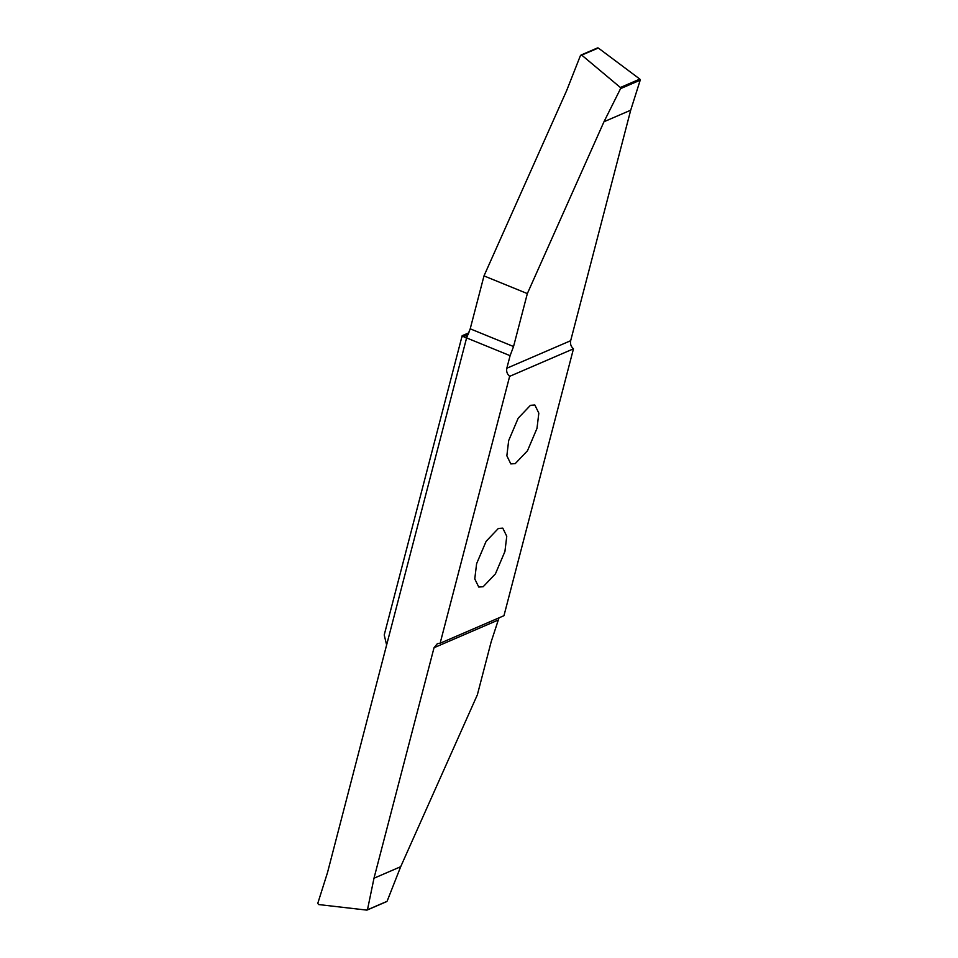 <?xml version="1.0" encoding="UTF-8"?>
<svg xmlns="http://www.w3.org/2000/svg" width="958" height="958" viewBox="0 0 958 958"><rect width="100%" height="100%" fill="white"/><g stroke="black" fill="none" stroke-linecap="round" stroke-linejoin="round"><path stroke-width="1.44" d="M530.433 405.33L518.194 418.179L508.674 440.572L506.854 455.78L510.818 463.923L515.248 463.6L527.487 450.751L536.995 428.358L538.827 413.149L534.863 405.006L530.433 405.33M466.606 337.923L470.21 328.822L513.548 346.521L510.099 355.681L466.606 337.923L386.625 644.962L384.218 634.974L462.163 335.707L468.989 332.773M483.179 586.727L495.418 573.878L504.926 551.485L506.758 536.276L502.782 528.133L498.352 528.457L486.125 541.306L476.605 563.699L474.773 578.907L478.749 587.05L483.179 586.727M466.606 336.665L465.42 337.719L462.163 335.707M597.121 48.463L598.319 48.02L639.848 79.095L640.207 80.161L630.699 110.206L570.669 340.701C570.034 343.91 570.968 346.616 573.471 348.82L509.644 376.35C507.141 374.147 506.207 371.441 506.83 368.231L510.099 355.681M630.699 110.206L603.995 121.726L620.545 88.639L620.377 87.489L581.781 55.157L580.392 55.684L566.597 90.711L483.994 275.904L470.21 328.822M513.548 346.521L527.343 293.591L603.995 121.726M598.319 48.02L580.392 55.684M527.343 293.591L483.994 275.904M386.625 644.962L327.492 872.642L317.793 903.31L318.547 904.544L366.734 910.1L367.525 909.501L373.991 878.223L434.034 647.716L437.387 643.656L440.129 643.237L503.956 615.707L573.471 348.82M366.734 910.1L386.206 901.706M509.644 376.35L440.129 643.237M499.01 617.838L491.143 641.908L477.359 694.825L400.695 866.703L387.188 901.023M373.991 878.223L400.695 866.703M462.989 336.785L468.282 334.51M506.83 368.231L570.669 340.701M640.207 80.161L620.545 88.639M620.377 87.489L639.848 79.095M497.861 620.197L434.034 647.716M597.553 47.912L580.979 55.061M367.094 910.052L386.601 901.634"/></g></svg>
